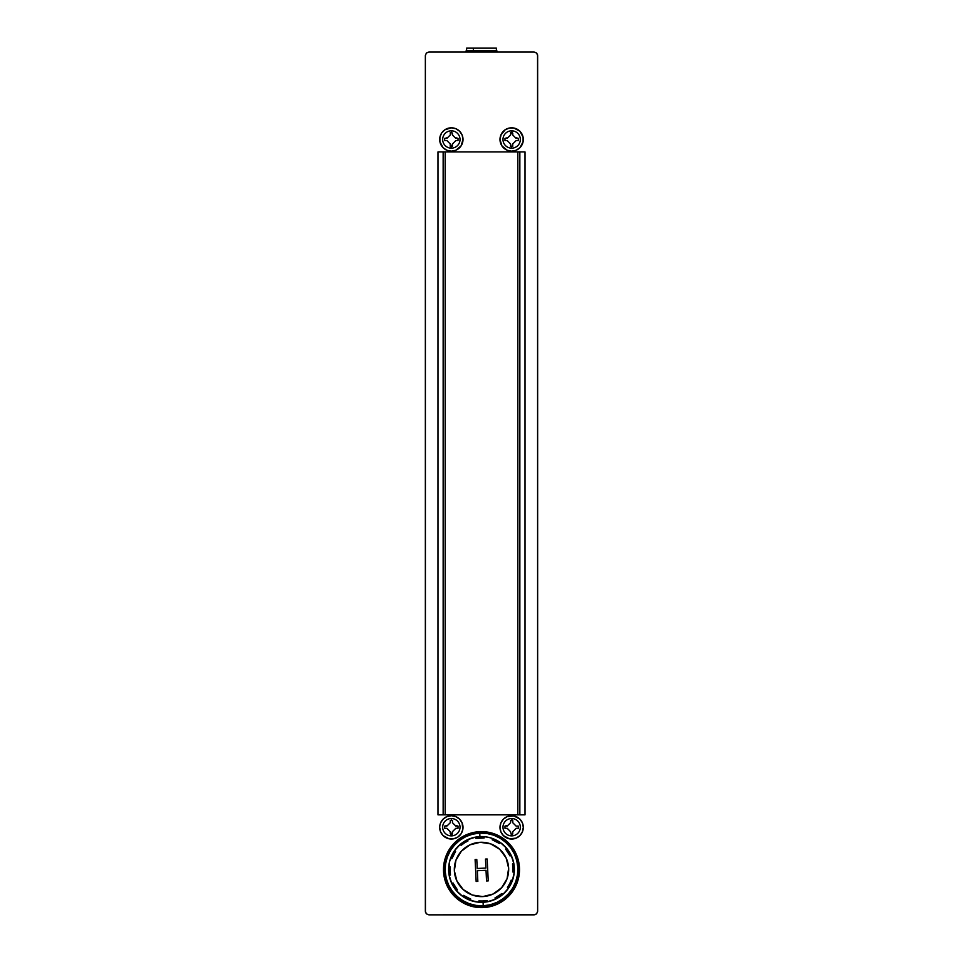 <?xml version="1.0" encoding="UTF-8"?>
<svg xmlns="http://www.w3.org/2000/svg" width="963" height="963" viewBox="0 0 963 963"><rect width="100%" height="100%" fill="white"/><g stroke="black" fill="none" stroke-linecap="round" stroke-linejoin="round"><path stroke-width="1.44" d="M496.402 48.15L466.598 48.15L466.598 50.774L473.351 50.774L473.351 48.15L473.351 50.774L496.402 50.774L496.402 48.15L466.598 48.15M474.446 50.774L474.446 52.002L474.446 50.774M481.067 52.002L481.067 50.774L481.067 52.002M488.121 52.002L488.121 50.774L488.121 52.002M488.554 50.774L488.554 52.002L488.554 50.774M478.13 51.22L479.225 51.22L478.13 51.22M474.302 52.002L474.302 51.22L465.635 51.22L465.635 52.002M484.871 51.22L483.775 51.22L484.871 51.22M476.637 52.002L476.637 51.22L480.405 51.22L480.405 52.002M497.365 52.002L497.365 51.22L488.698 51.22L488.698 52.002M482.595 52.002L482.595 51.22L486.363 51.22L486.363 52.002M497.329 51.22L489.746 51.22M473.254 51.22L465.671 51.22M480.405 51.22L476.637 51.22M486.363 51.22L482.595 51.22M443.498 869.625A38.002 38.002 0 0 1 481.5 831.623A38.002 38.002 0 0 1 519.502 869.625L518.768 877.04L516.601 884.166L513.098 890.727L508.368 896.493L502.614 901.212L496.041 904.726L488.915 906.893L481.5 907.615L474.085 906.893L466.959 904.726L460.386 901.212L454.632 896.493L449.902 890.727L446.399 884.166L444.232 877.04L443.498 869.625L444.232 862.21L446.399 855.084L449.902 848.511L454.632 842.757L460.386 838.027L466.959 834.512L474.085 832.357L481.5 831.623L488.915 832.357L496.041 834.512L502.614 838.027L508.368 842.757L513.098 848.511L516.601 855.084L518.768 862.21L519.502 869.625A38.002 38.002 0 0 1 481.5 907.615A38.002 38.002 0 0 1 443.498 869.625M443.149 814.842L443.149 151.925L443.149 814.842L437.984 814.842L525.016 814.842L519.851 814.842L519.851 151.925L519.851 814.842M445.171 151.925L445.171 814.842L445.171 151.925M437.984 814.842L437.984 151.925L525.016 151.925L525.016 814.842L437.984 814.842L437.984 151.925L525.016 151.925L525.016 814.842M500.88 135.025L505.178 129.788L509.379 128.055L513.929 128.055L519.9 131.245L523.09 137.203L523.09 141.754L519.9 147.724L516.108 150.252A11.652 11.652 0 0 0 521.356 133.026A11.652 11.652 0 0 0 499.99 139.479A11.652 11.652 0 0 0 507.176 150.24L501.964 145.955L499.99 139.479A11.652 11.652 0 0 1 511.654 127.826A11.652 11.652 0 0 1 523.306 139.479A11.652 11.652 0 0 1 511.654 151.143A11.652 11.652 0 0 1 499.99 139.479L501.181 134.351M507.212 150.264A11.652 11.652 0 0 0 516.096 150.264M522.428 831.839L519.9 835.619L516.108 838.147L509.379 838.809L503.408 835.619L500.88 831.839L499.99 827.373A11.652 11.652 0 0 0 521.332 833.862A11.652 11.652 0 0 0 523.306 827.373A11.652 11.652 0 0 1 511.654 839.026A11.652 11.652 0 0 1 499.99 827.373A11.652 11.652 0 0 1 511.654 815.721A11.652 11.652 0 0 1 523.306 827.373A11.652 11.652 0 0 0 507.212 816.6A11.652 11.652 0 0 0 499.99 827.373L500.88 822.908L503.408 819.128L507.188 816.6L513.929 815.938L519.9 819.128L522.428 822.908L523.306 827.373L522.235 832.273M439.91 141.754L439.91 137.203L441.656 133.002L444.87 129.788L451.346 127.826L455.812 128.717L459.592 131.245L462.12 135.025L463.01 139.479A11.652 11.652 0 0 0 441.668 132.99A11.652 11.652 0 0 0 439.694 139.479A11.652 11.652 0 0 1 451.346 127.826A11.652 11.652 0 0 1 463.01 139.479L461.036 145.955L455.812 150.252A11.652 11.652 0 0 0 463.01 139.479A11.652 11.652 0 0 1 451.346 151.143A11.652 11.652 0 0 1 439.694 139.479A11.652 11.652 0 0 0 446.868 150.24L443.1 147.724L439.91 141.754L440.573 143.944M446.904 150.264A11.652 11.652 0 0 0 455.788 150.264M440.573 822.908L443.1 819.128L446.892 816.6L451.346 815.721L455.812 816.6L459.592 819.128L462.12 822.908L462.782 829.649L461.036 833.85L457.822 837.064L453.621 838.809L449.071 838.809L443.1 835.619L440.573 831.839L439.694 827.373A11.652 11.652 0 0 0 461.024 833.862A11.652 11.652 0 0 0 463.01 827.373A11.652 11.652 0 0 1 451.346 839.026A11.652 11.652 0 0 1 439.694 827.373A11.652 11.652 0 0 1 451.346 815.721A11.652 11.652 0 0 1 463.01 827.373A11.652 11.652 0 0 0 446.904 816.6A11.652 11.652 0 0 0 439.694 827.373L439.91 825.098M428.86 52.002L534.14 52.002L536.62 53.037L537.643 55.505L537.643 911.347L536.62 913.827L534.14 914.85L428.86 914.85L426.38 913.827L425.357 911.347L425.357 55.505L425.429 912.033L426.38 913.827L428.86 914.85L534.826 914.778L536.62 913.827L537.643 911.347L537.571 54.831L536.62 53.037L534.14 52.002L428.86 52.002L426.38 53.037L425.357 55.505L426.38 53.037L428.86 52.002M462.12 135.013L461.819 134.351M517.829 814.842L517.829 151.925L517.829 814.842M523.09 141.754L522.428 143.944M516.108 150.252L511.654 151.143L507.188 150.252M522.428 822.908L523.09 825.098M455.812 150.252L451.346 151.143L446.892 150.252M451.37 820.356L450.275 820.356L450.275 822.715L446.844 826.11L444.677 826.098L444.677 828.3L446.88 828.3L450.239 831.671L451.31 835.872A8.679 8.679 0 0 1 442.667 827.169A8.679 8.679 0 0 1 451.382 818.526L451.37 820.356L450.275 820.356L452.466 820.368L451.37 820.356L451.382 818.526A8.679 8.679 0 0 1 460.025 827.229A8.679 8.679 0 0 1 451.31 835.872L452.429 831.683L455.848 828.288L457.642 828.288M454.981 825.255L458.027 826.098L458.015 828.288L458.027 826.098L455.812 826.098L452.466 822.715L452.466 820.368M455.812 826.098L452.466 822.715L455.8 826.085L458.027 826.098L458.015 828.288L455.848 828.288L458.015 828.288L458.027 826.098M452.429 831.683L452.417 834.042L452.429 831.683L455.848 828.288M450.239 831.671L450.227 833.476L450.239 831.671L447.711 829.143M446.88 828.3L444.677 828.3L446.88 828.3M450.275 820.356L450.275 822.715M447.699 825.267L445.05 826.11M446.844 826.11L444.677 826.098L444.677 828.3M518.323 826.098L516.108 826.098L518.323 826.098L518.323 828.288L516.156 828.288L518.323 828.288L518.323 826.098L516.108 826.098L512.761 822.715L511.69 818.526A8.679 8.679 0 0 1 520.333 827.229A8.679 8.679 0 0 1 511.618 835.872L511.63 834.03L512.725 834.042L512.725 831.683L516.156 828.288L517.95 828.288M516.108 826.085L512.761 822.715L512.773 820.921M512.773 820.368L510.583 820.356L510.571 822.715L510.583 820.356L510.571 822.715L507.152 826.11L504.985 826.098L507.995 825.267L505.358 826.11M510.571 822.715L507.152 826.11M510.583 820.356L511.678 820.356L510.583 820.356M512.725 831.683L512.725 834.042L512.725 831.683L516.156 828.288M504.985 826.098L504.973 828.3L504.985 826.098L504.973 828.3L507.188 828.3L504.973 828.3L507.188 828.3L510.534 831.671L511.618 835.872A8.679 8.679 0 0 1 502.975 827.169A8.679 8.679 0 0 1 511.69 818.526L511.678 820.356M508.019 829.143L510.534 831.671M454.981 137.54L458.027 138.383L458.015 140.574L458.027 138.383L455.812 138.383L452.466 135.001L451.382 130.812A8.679 8.679 0 0 1 460.025 139.515A8.679 8.679 0 0 1 451.31 148.158L452.429 143.969L455.848 140.574L457.642 140.574M452.466 135.001L452.466 133.207L452.466 135.001L455.812 138.383L452.466 135.001M450.275 135.001L446.844 138.395L444.677 138.383L444.677 140.574L446.88 140.574L450.239 143.956L451.31 148.158A8.679 8.679 0 0 1 442.667 139.454A8.679 8.679 0 0 1 451.382 130.812L451.37 132.641L450.275 132.641L450.275 135.001L450.275 132.641L450.275 135.001L446.844 138.395L447.699 137.553L445.05 138.395M458.027 138.383L458.015 140.574L455.848 140.574L458.015 140.574L458.027 138.383L455.812 138.383M452.429 143.969L452.417 146.328L452.429 143.969L455.848 140.574M450.227 146.316L452.417 146.328M446.88 140.574L444.677 140.574L446.88 140.574M451.37 132.641L450.275 132.641M446.844 138.395L444.677 138.383L444.677 140.574M447.711 141.417L450.239 143.956L450.227 145.762M515.277 137.54L518.323 138.383L518.323 140.574L516.156 140.574L518.323 140.574L518.323 138.383L516.108 138.383L512.761 135.001L511.69 130.812A8.679 8.679 0 0 1 520.333 139.515A8.679 8.679 0 0 1 511.618 148.158L511.63 146.316L512.725 146.328L512.725 143.969L516.156 140.574L517.95 140.574M512.761 135.001L512.773 133.207L512.761 135.001L516.108 138.383L512.761 135.001M504.985 138.383L504.973 140.574L504.985 138.383L504.973 140.574L507.188 140.574L504.973 140.574L507.188 140.574L510.534 143.956L511.618 148.158A8.679 8.679 0 0 1 502.975 139.454A8.679 8.679 0 0 1 511.69 130.812L510.571 135.001L510.583 132.641L510.571 135.001L507.152 138.395L504.985 138.383L507.995 137.553L505.358 138.395M510.571 135.001L507.152 138.395M518.323 138.383L516.108 138.383M510.534 146.316L512.725 146.328L512.725 143.969L516.156 140.574M510.534 143.956L510.534 145.762L510.534 143.956L508.019 141.417M511.678 132.641L510.583 132.641M481.885 900.995L480.79 900.995L481.885 900.995A31.55 31.55 0 0 0 483.017 900.959A31.55 31.55 0 0 1 478.888 900.899L479.803 900.959L478.888 900.899A31.55 31.55 0 0 0 479.779 900.959L481.669 900.995M484.148 900.887L487.122 900.501L487.35 901.789L488.048 901.657L487.35 901.789A32.874 32.874 0 0 0 488.193 901.633M464.455 842.89A31.55 31.55 0 0 0 464.395 842.926L461.108 845.37L460.266 844.358L467.476 839.724A32.874 32.874 0 0 1 475.65 837.1L475.878 838.4A31.55 31.55 0 0 1 484.112 838.003L475.878 838.4L475.65 837.1A32.874 32.874 0 0 1 479.923 836.618L479.755 833.115C490.311 831.141 516.048 840.831 517.829 867.699C518.636 894.615 493.947 906.725 483.245 905.786L476.131 905.425L469.21 903.679L462.77 900.622L457.04 896.372L452.261 891.088L448.602 884.961L446.206 878.244L445.171 871.19L445.52 864.076L447.265 857.154L450.323 850.714L454.572 844.996L459.857 840.205L465.984 836.546L472.701 834.151L479.755 833.115L486.869 833.464L493.79 835.21L500.23 838.267L505.96 842.517L510.739 847.813L514.398 853.928L516.794 860.645L517.829 867.699L517.48 874.825L515.735 881.735L512.677 888.175L508.428 893.905L503.143 898.684L497.016 902.343L490.299 904.739L483.245 905.786L483.077 902.283L483.245 905.786C472.689 907.748 446.952 898.058 445.171 871.19C444.364 844.274 469.053 832.164 479.755 833.115L479.923 836.618A32.874 32.874 0 0 1 495.524 899.177A32.874 32.874 0 0 1 478.78 902.199L478.888 900.899L479.779 900.959M488.397 901.585A32.874 32.874 0 0 0 495.524 899.177L494.958 897.985L501.892 893.532A31.55 31.55 0 0 1 494.958 897.985L495.524 899.177L502.734 894.531A32.874 32.874 0 0 0 508.512 888.175L507.429 887.429A31.55 31.55 0 0 0 507.441 887.405L509.559 883.89A31.55 31.55 0 0 0 509.571 883.865M510.703 881.398L511.197 880.11A31.55 31.55 0 0 0 511.197 880.11L512.436 880.555A32.874 32.874 0 0 0 511.233 855.421L510.041 855.987A31.55 31.55 0 0 0 510.029 855.963L508.043 852.375A31.55 31.55 0 0 0 508.019 852.339M508.043 852.375L505.587 849.053A31.55 31.55 0 0 1 510.041 855.987L505.587 849.053L506.586 848.21A32.874 32.874 0 0 0 500.23 842.432L499.484 843.516A31.55 31.55 0 0 0 499.46 843.504M505.587 849.053L506.586 848.21L500.23 842.432L492.611 838.508L492.165 839.748A31.55 31.55 0 0 1 499.484 843.516L492.165 839.748A31.55 31.55 0 0 0 492.165 839.748L492.611 838.508A32.874 32.874 0 0 0 484.22 836.691L484.112 838.003L484.22 836.691A32.874 32.874 0 0 0 475.65 837.1L467.476 839.724L468.042 840.904A31.55 31.55 0 0 0 468.018 840.916M482.788 896.589A27.169 27.169 0 0 0 482.8 896.589A27.169 27.169 0 0 0 508.645 868.145A27.169 27.169 0 0 0 480.2 842.3A27.169 27.169 0 0 1 508.645 868.145A27.169 27.169 0 0 1 482.8 896.589L493.092 894.025L501.615 887.717L507.08 878.629L508.645 868.145L506.081 857.852L499.773 849.33L490.685 843.877L480.2 842.3L469.908 844.876L461.385 851.184L455.92 860.272L454.355 870.757L456.919 881.037L463.227 889.559L472.315 895.024L482.8 896.589A27.169 27.169 0 0 1 454.355 870.757A27.169 27.169 0 0 1 480.2 842.3A27.169 27.169 0 0 0 480.176 842.312M453.441 855L451.803 858.791L450.564 858.346L449.384 862.475L449.155 875.295L451.767 883.468L452.959 882.915L457.413 889.836A31.55 31.55 0 0 1 452.959 882.915L451.767 883.468A32.874 32.874 0 0 1 448.746 866.724L450.058 866.832L450.455 875.066L449.155 875.295L450.455 875.066A31.55 31.55 0 0 1 450.058 866.832L448.746 866.724A32.874 32.874 0 0 1 450.564 858.346L454.488 850.714L455.571 851.461L451.803 858.791A31.55 31.55 0 0 1 455.571 851.461L454.488 850.714A32.874 32.874 0 0 1 460.266 844.358L454.488 850.714A32.874 32.874 0 0 1 467.476 839.724L468.042 840.904L464.431 842.914M467.055 897.504L470.835 899.141A31.55 31.55 0 0 1 463.516 895.373L470.835 899.141L470.389 900.381L462.77 896.457A32.874 32.874 0 0 1 456.414 890.691L457.413 889.836L456.414 890.691L451.767 883.468A32.874 32.874 0 0 1 454.488 850.714M483.27 906.833A37.425 37.425 0 0 0 483.294 906.833A37.425 37.425 0 0 0 518.888 867.651A37.425 37.425 0 0 0 479.706 832.068A37.425 37.425 0 0 1 518.888 867.651A37.425 37.425 0 0 1 483.294 906.833A37.425 37.425 0 0 1 444.112 871.25A37.425 37.425 0 0 1 479.706 832.068A37.425 37.425 0 0 0 479.682 832.068L472.448 833.127L479.706 832.068L487.025 832.429L494.139 834.223L500.772 837.365L506.658 841.746L511.582 847.187L506.658 841.746L500.772 837.365M513.58 888.717L509.21 894.615L503.769 899.526L509.21 894.615L513.58 888.717L516.722 882.096L518.515 874.982L518.888 867.651L517.817 860.392L515.349 853.483L511.582 847.187M456.342 897.155L451.418 891.714L456.342 897.155A37.425 37.425 0 0 0 456.354 897.167L462.228 901.524L468.861 904.678A37.425 37.425 0 0 0 468.873 904.678L475.975 906.46A37.425 37.425 0 0 0 475.987 906.46L483.294 906.833L490.552 905.762L497.462 903.294L503.769 899.526M446.278 856.781A37.425 37.425 0 0 0 446.266 856.817L449.42 850.173L453.79 844.286L459.231 839.363A37.425 37.425 0 0 0 459.219 839.375L453.79 844.286L449.42 850.173A37.425 37.425 0 0 0 449.408 850.197M459.231 839.363L465.538 835.595A37.425 37.425 0 0 0 465.526 835.595L472.448 833.127A37.425 37.425 0 0 0 472.436 833.127M444.485 863.895A37.425 37.425 0 0 0 444.485 863.931L444.112 871.25L445.183 878.509A37.425 37.425 0 0 0 445.195 878.521L447.651 885.418L451.418 891.714A37.425 37.425 0 0 1 451.406 891.69M446.278 856.805L444.485 863.919M510.727 884.491L508.512 888.175L507.429 887.429A31.55 31.55 0 0 0 511.197 880.11L512.436 880.555L510.727 884.479M512.436 880.555L514.254 872.165L513.845 863.594L511.233 855.421L510.041 855.987M492.611 838.508L488.446 837.316M487.35 901.789A32.874 32.874 0 0 1 470.389 900.381L478.78 902.199L478.888 900.899A31.55 31.55 0 0 0 487.122 900.501L487.35 901.789L495.524 899.177M477.335 870.733L486.026 870.311L477.335 870.733L477.841 881.386L476.155 881.47L475.108 859.586L476.793 859.502L475.108 859.586L476.793 859.502L477.227 868.482L485.918 868.06L477.227 868.482M485.918 868.06L485.484 859.08L487.17 859.008L485.484 859.08L487.17 859.008L488.229 880.892L487.17 859.008L488.229 880.892L486.544 880.976L488.229 880.892L486.544 880.976L486.026 870.311L486.544 880.976M475.108 859.586L476.155 881.47L475.108 859.586M477.841 881.386L476.155 881.47M472.315 895.024L477.492 896.324A27.169 27.169 0 0 0 477.504 896.324M500.23 842.432L499.484 843.516L495.945 841.397A31.55 31.55 0 0 0 495.921 841.385M506.586 848.21L511.233 855.421M512.545 863.835L513.845 863.594L512.545 863.835A31.55 31.55 0 0 1 512.942 872.057L512.545 863.835M514.254 872.165L512.942 872.057L514.254 872.165M502.734 894.531L501.892 893.532L502.734 894.531L508.512 888.175M462.77 896.457L463.516 895.373L462.77 896.457L456.414 890.691A32.874 32.874 0 0 0 477.094 902.018M460.266 844.358L461.108 845.37A31.55 31.55 0 0 1 468.042 840.904M451.803 858.791L450.564 858.346M470.835 899.141L470.389 900.381M488.47 837.329L484.22 836.691M475.65 837.1A32.874 32.874 0 0 0 467.476 839.724M456.414 890.691A32.874 32.874 0 0 1 451.767 883.468M478.069 902.138L478.78 902.199M487.122 900.501A31.55 31.55 0 0 1 483.017 900.959M485.087 900.802L483.113 900.959M463.6 836.582L462.746 836.582L463.6 836.582M462.409 836.763L461.987 837.509L462.409 836.763M444.087 868.518L444.087 870.383L444.087 868.518M461.987 901.38L463.6 902.319L461.987 901.38M500.483 902.319L501.013 901.38L499.4 902.319L500.483 902.319M519.454 869.445L518.913 868.518L518.913 870.383L519.454 869.445M500.254 836.582L499.4 836.582L500.254 836.582M501.013 837.509L500.591 836.763L501.013 837.509"/></g></svg>
